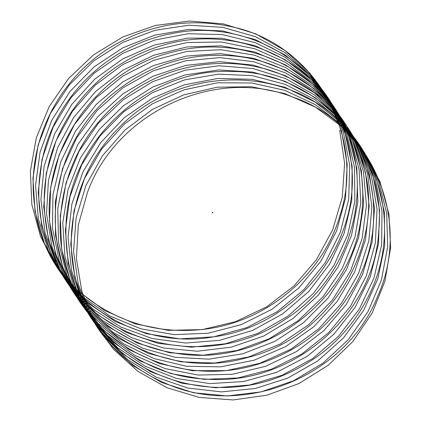 <?xml version="1.0" encoding="UTF-8"?>
<svg xmlns="http://www.w3.org/2000/svg" width="421" height="421" viewBox="0 0 421 421"><rect width="100%" height="100%" fill="white"/><g stroke="black" fill="none" stroke-linecap="round" stroke-linejoin="round"><path stroke-width="0.63" d="M212.81 212.642L212.505 212.863L212.779 212.458L212.352 212.242L212.216 212.589L212.352 212.242L212.658 212.416M212.642 212.484L212.279 212.679M212.5 212.852L212.716 212.563M212.837 212.752L212.516 212.705M339.679 130.142L344.625 163.332L342.284 197.128L332.69 229.792L316.324 259.857L293.947 285.959L266.609 306.877L235.581 321.649L202.306 329.585L168.332 330.348L135.257 323.875L104.603 310.509L77.811 290.837L56.125 265.819L40.569 236.597L31.849 204.553L30.391 171.168L36.264 138.014L49.189 106.618L68.591 78.474L93.546 54.867L122.927 36.927L155.349 25.465L189.324 21.05L223.267 23.871L255.621 33.817L284.87 50.425L309.672 72.933L328.859 100.303L341.578 131.263L347.204 164.39L345.515 198.144L336.558 230.961L320.791 261.336L298.915 287.848L271.982 309.282L241.228 324.644L208.095 333.227L174.12 334.642L140.898 328.822L109.96 316.06L82.769 296.926L60.571 272.355L44.421 243.459L35.054 211.61L32.933 178.283L38.143 145.04L50.452 113.428L69.291 84.926L93.788 60.856L122.821 42.363L155.028 30.286L188.924 25.218L222.941 27.376L255.5 36.695L285.091 52.72L310.345 74.733L330.09 101.708L343.42 132.399L349.709 165.39L348.688 199.154L340.378 232.124L325.207 262.783L303.846 289.695L277.323 311.64L246.859 327.585L213.879 336.805L179.914 338.879L146.561 333.711L115.354 321.56L87.768 302.973L65.066 278.849L48.331 250.295L38.322 218.657L35.538 185.398L40.079 152.081L51.767 120.259L70.044 91.42L94.072 66.897L122.743 47.857L154.718 35.164L188.529 29.449L222.598 30.943L255.352 39.627L285.275 55.067L310.972 76.58L331.264 103.145L345.204 133.562L352.151 166.4L351.793 200.159L344.136 233.266L329.564 264.193L308.73 291.5L282.633 313.945L252.468 330.464L219.657 340.326L185.719 343.052L152.239 338.542L120.774 327.001L92.804 308.972L69.607 285.312L52.299 257.105L41.653 225.688L38.206 192.513L42.079 159.138L53.135 127.116L70.839 97.946L94.393 72.98L122.69 53.399L154.428 40.106L188.134 33.738L222.246 34.575L255.179 42.616L285.422 57.461L311.556 78.464L332.385 104.619L346.93 134.741L354.535 167.421L354.84 201.159L347.841 234.386L333.874 265.577L313.571 293.269L287.906 316.203L258.052 333.295L225.424 343.789L191.518 347.167L157.933 343.32L126.226 332.395L97.877 314.929L74.207 291.732L56.319 263.888L45.042 232.702L40.926 199.628L44.137 166.206L54.562 133.999L71.686 104.508L94.751 79.111L122.669 58.993L154.154 45.1L187.74 38.085L221.883 38.264L254.989 45.663L285.538 59.914L312.093 80.39L333.453 106.118L348.599 135.941L356.861 168.447L357.829 202.154L351.493 235.497L338.126 266.93L318.371 294.995L293.148 318.408L263.62 336.069L231.176 347.188L197.328 351.225L163.648 348.03L131.71 337.731L102.992 320.834L78.848 298.115L60.398 270.645L48.494 239.702L43.71 206.737L46.257 173.278L56.04 140.903L72.586 111.102L95.151 85.284L122.674 64.639L153.897 50.157L187.356 42.489L221.514 42.016L254.779 48.762L285.617 62.413L312.592 82.358L334.469 107.66L350.209 137.162L359.124 169.484L360.755 203.148L355.082 236.586L342.331 268.256L323.123 296.684L298.347 320.565L269.161 338.789L236.923 350.53L203.138 355.224L169.374 352.687L137.214 343.015L108.144 326.691L83.537 304.457L64.524 277.371L52.004 246.685L46.557 213.842L48.436 180.367L57.577 147.829L73.533 117.733L95.593 91.499L122.711 70.339L153.654 55.267L186.971 46.952L221.136 45.826L254.547 51.92L285.664 64.971L313.045 84.374L335.432 109.234L351.767 138.404L361.323 170.531L363.623 204.138L358.608 237.66L346.478 269.551L327.833 298.336L303.515 322.681L274.676 341.457L242.654 353.814L208.942 359.16L175.11 357.282L142.745 348.241L113.333 332.501L88.273 310.761L68.707 284.07L55.572 253.653L49.462 220.946L50.678 187.461L59.166 154.77L74.533 124.395L96.072 97.756L122.779 76.09L153.433 60.429L186.598 51.478L220.746 49.694L254.295 55.135L285.685 67.576L313.461 86.431L336.347 110.844L353.266 139.672L363.46 171.594L366.433 205.127L362.081 238.723L350.577 270.824L332.49 299.952L308.64 324.744L280.165 344.073L248.369 357.034L214.752 363.039L180.867 361.813L148.303 353.414L118.564 338.258L93.057 317.024L72.944 290.737L59.198 260.599L52.425 228.04L52.983 194.56L60.813 161.732L75.58 131.089L96.598 104.055L122.885 81.89L153.233 65.65L186.235 56.067L220.357 53.625L254.026 58.408L285.67 70.239L313.834 88.536L337.21 112.486L354.714 140.967L365.539 172.668L369.18 206.116L365.491 239.775L354.619 272.071L337.1 301.531L313.734 326.764L285.627 346.636L254.073 360.202L220.557 366.859L186.629 366.291L153.881 358.534L123.827 343.962L97.882 323.244L77.232 297.368L62.882 267.53L55.451 235.123L55.34 201.664L62.518 168.716L76.685 137.809L97.162 110.391L123.021 87.742L153.055 70.928L185.877 60.713L219.962 57.614L253.737 61.74L285.627 72.949L314.171 90.689L338.021 114.17L356.103 142.287L367.559 173.757L371.869 207.111L368.838 240.812L358.603 273.297L341.663 303.073L318.786 328.743L291.058 349.146L259.757 363.307L226.356 370.617L192.402 370.701L159.48 363.597L129.121 349.614L102.75 329.427L81.579 303.967L66.618 274.434L58.545 242.201L57.761 208.774L64.281 175.715L77.838 144.561L97.772 116.77L123.195 93.641L152.902 76.254L185.535 65.423L219.567 61.661L253.437 65.134L285.559 75.717L314.466 92.888L338.789 115.891L357.44 143.635L369.517 174.862L374.495 208.106L372.127 241.843L362.539 274.503L346.173 304.578L323.796 330.674L296.463 351.598L265.425 366.365L232.155 374.316L198.18 375.058L165.1 368.601L134.452 355.219L107.66 335.563L85.973 310.535L70.418 281.317L61.692 249.269L60.245 215.889L66.102 182.73L79.043 151.344L98.43 123.185L123.4 99.588L152.77 81.637L185.198 70.186L219.167 65.765L253.121 68.586L285.464 78.538L314.719 95.141L339.51 117.654L358.718 145.013L371.417 175.983L377.063 209.105L375.353 242.859L366.412 275.681L350.635 306.051L328.769 332.564L301.831 354.003L271.077 369.359L237.944 377.953L203.975 379.358L170.742 373.548L139.814 360.771L112.612 341.652L90.42 317.066L74.27 288.18L64.908 256.326L62.782 223.004L67.986 189.755L80.306 158.149L99.135 129.642L123.642 105.582L152.665 87.073L184.877 75.012L218.773 69.933L252.789 72.102L285.343 81.411L314.94 97.44L340.189 119.453L359.944 146.424L373.264 177.12L379.563 210.111L378.526 243.87L370.233 276.844L355.045 307.498L333.7 334.416L307.172 356.355L276.708 372.301L243.727 381.526L209.769 383.594L176.404 378.437L145.208 366.27L117.606 347.699L94.92 323.565L78.174 295.016L68.181 263.372L65.381 230.119L69.933 196.802L81.616 164.979L99.888 136.13L123.927 111.623L152.586 92.567L184.572 79.89L218.378 74.159L252.447 75.669L285.201 84.342L315.118 99.788L340.821 121.295L361.113 147.866L375.048 178.278L382.005 211.121L381.637 244.875L373.995 277.986L359.408 308.909L338.584 336.226L312.477 358.66L282.317 375.19L249.5 385.041L215.568 387.773L182.083 383.263L150.629 371.717L122.648 353.698L99.467 330.022L82.137 301.825L71.512 270.403L68.044 237.233L71.933 203.853L82.984 171.836L100.693 142.661L124.242 117.706L152.539 98.114L184.277 84.831L217.983 78.443L252.095 79.301L285.033 87.326L315.266 102.187L341.405 123.174L362.228 149.339L376.779 179.457L384.384 212.142L384.689 245.875L377.7 279.107L363.718 310.288L343.425 337.995L317.75 360.913L287.906 378.021L255.268 388.499L221.372 391.893L187.782 388.036L156.08 377.111L127.721 359.65L104.061 336.447L86.163 308.609L74.901 277.418L70.765 244.343L73.996 210.921L84.405 178.715L101.54 149.223L124.6 123.832L152.518 103.713L183.998 89.82L217.589 82.795L251.732 82.99L284.843 90.373L315.382 104.64L341.947 125.1L363.297 150.844L378.453 180.651L386.704 213.168L387.678 246.874L381.342 280.218L367.975 311.645L348.225 339.721L322.991 363.123L293.474 380.795L261.025 391.898L227.177 395.95L193.497 392.746L161.553 382.452L132.841 365.549L108.697 342.831L90.236 315.366L78.348 284.422L73.554 251.453L76.112 217.999L85.879 185.619L102.44 155.823L124.995 130L152.523 109.365L183.74 94.872L217.204 87.205L251.358 86.737L284.628 93.473L315.461 107.139L342.447 127.074L364.307 152.381L380.063 181.872L388.962 214.205L390.609 247.864L384.926 281.307L372.18 312.971L352.972 341.405L328.196 365.281L299.01 383.515L266.767 395.24L232.981 399.95L199.222 397.398L167.058 387.741L137.993 371.406L113.386 349.177L94.372 322.086L81.848 291.416L76.396 258.568L78.317 225.035L87.415 192.539C116.138 112.244 215.015 66.481 292.448 96.941C371.554 123.285 412.696 219.636 377.548 296.579C346.467 375.069 245.964 417.658 168.232 384.473C128.126 367.87 99.614 339.768 82.69 300.168C58.456 243.043 73.707 171.621 119.322 127.368C178.73 65.302 286.248 64.081 342.373 124.206C385.652 166.984 397.092 237.249 369.812 293.6C350.772 332.701 320.76 360.413 279.77 376.737C220.667 400.071 149.376 384.499 107.402 338.831C78.353 307.056 64.55 269.456 65.992 226.04C67.876 141.472 148.087 67.418 232.297 71.502C316.781 71.228 387.425 148.545 378.711 231.571C374.395 314.771 291.995 386.057 207.021 379.111C121.695 376.511 51.615 296.542 60.94 212.268C65.266 168.963 83.911 132.641 116.875 103.308C164.448 61.166 236.823 51.257 291.474 79.069C366.901 113.796 397.087 214.331 353.798 287.406C331.98 325.159 300.068 350.751 258.062 364.181C197.512 383.347 127.663 362.755 89.173 314.15C34.575 250.521 47.615 143.703 115.854 91.504C150.623 64.339 189.561 52.472 232.671 55.893C294.726 60.971 348.998 106.65 363.555 165.916C386.404 245.143 330.585 337.679 247.127 357.618C164.722 381.752 72.028 328.512 54.035 246.338C31.749 165.3 88.31 72.349 171.179 52.504C231.934 35.517 299.784 58.787 334.848 108.407C359.108 142.945 367.559 181.398 360.208 223.756C346.788 306.346 257.299 368.759 173.789 352.856C111.554 343.441 59.287 293.826 47.362 232.729C39.2 190.297 46.91 150.492 70.486 113.323C95.162 76.843 128.758 53.404 171.273 43.005C232.518 28.17 299.384 53.872 332.558 104.776C380.158 171.757 356.655 275.892 283.296 320.586C212.3 368.88 106.534 347.814 63.039 276.171C40.305 239.644 33.543 200.038 42.747 157.365C56.151 95.92 109.507 44.837 171.405 33.701C254.589 15.488 340.968 75.464 350.525 157.738C364.449 239.244 298.984 325.68 214.042 336.758C129.689 352.135 43.563 289.232 34.617 205.385C25.592 143.735 58.109 77.806 112.944 45.873C151.086 23.813 191.118 17.545 233.039 27.07C314.897 44.721 366.517 135.767 339.905 215.678C322.539 275.392 265.904 322.602 202.948 329.411C159.206 334.027 120.206 323.233 85.937 297.042"/></g></svg>
